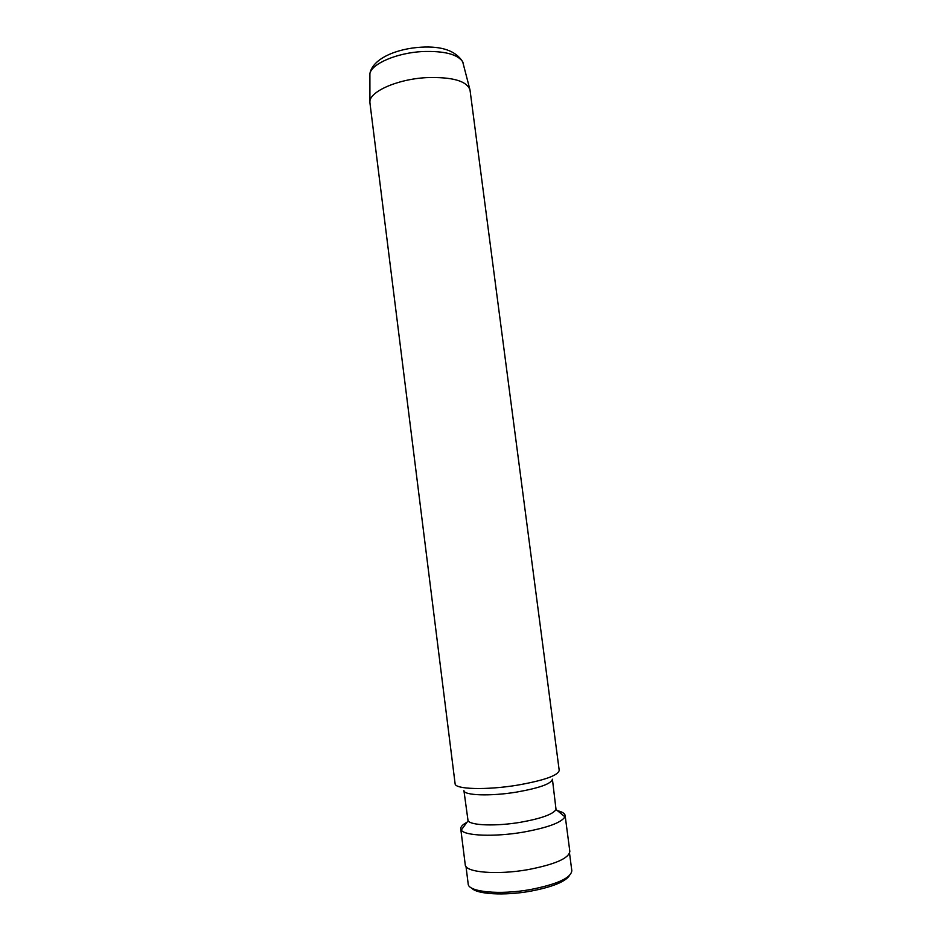 <?xml version="1.0" encoding="UTF-8"?>
<svg xmlns="http://www.w3.org/2000/svg" width="941" height="941" viewBox="0 0 941 941"><rect width="100%" height="100%" fill="white"/><g stroke="black" fill="none" stroke-linecap="round" stroke-linejoin="round"><path stroke-width="1.41" d="M470.041 90.218L470.006 89.948C466.771 80.867 452.174 76.762 426.202 77.644C396.29 79.291 368.037 92.371 369.919 102.769L455.103 783.7C454.691 789.311 486.156 790.311 517.209 785.194C544.11 780.442 558.107 775.502 559.213 770.373L470.041 90.218M468.053 820.799C470.935 825.539 496.33 826.398 520.573 822.269C541.157 818.564 552.979 814.318 556.037 809.531L552.414 779.195C551.45 783.724 539.546 788.017 516.691 792.075C490.39 796.451 463.619 795.474 463.913 790.534L468.053 820.799L461.266 830.08L460.749 828.809C460.572 826.763 462.643 824.587 466.971 822.281M557.448 810.683C562.224 811.836 564.776 813.412 565.118 815.435L564.929 816.8C561.518 822.587 547.615 827.704 523.243 832.15C494.495 837.09 464.478 835.867 461.266 830.08M565.118 815.435L569.834 851.393C568.952 858.31 555.037 864.391 528.066 869.625C496.919 875.177 465.089 872.389 465.254 864.791L460.749 828.809M569.54 853.275L571.822 870.684C571.011 877.953 557.248 884.246 530.536 889.539C499.683 895.138 468.077 891.962 468.183 883.952L466.007 866.532M569.47 875.553C565.212 881.835 552.179 887.057 530.371 891.221C504.294 895.926 476.569 894.244 471.688 888.081M463.501 64.012L462.666 61.694C457.373 54.155 443.917 50.779 422.309 51.555C396.749 52.908 371.742 63.706 369.895 73.574L369.672 76.021M470.006 89.948L462.666 61.694C455.679 50.779 441.811 45.956 421.086 47.191C396.926 48.603 372.73 58.424 369.895 73.574L369.919 102.769M556.037 809.531L564.929 816.8"/></g></svg>
